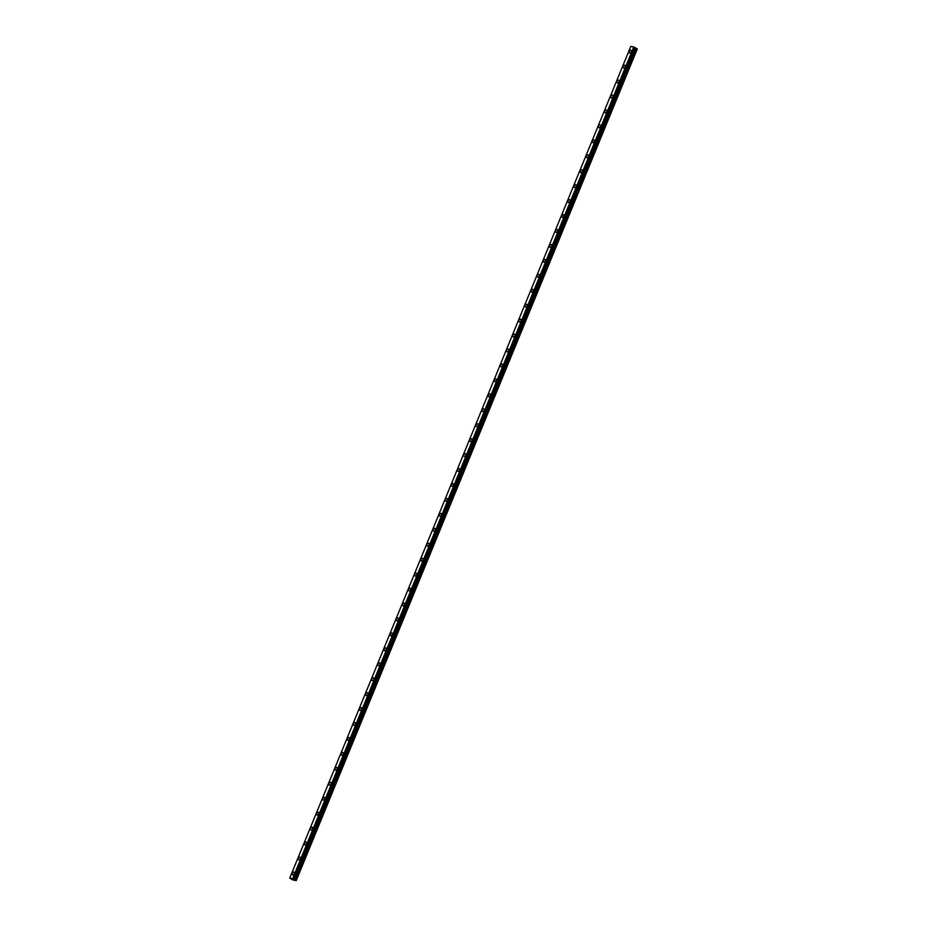 <?xml version="1.0" encoding="UTF-8"?>
<svg xmlns="http://www.w3.org/2000/svg" width="927" height="927" viewBox="0 0 927 927"><rect width="100%" height="100%" fill="white"/><g stroke="black" fill="none" stroke-linecap="round" stroke-linejoin="round"><path stroke-width="1.39" d="M629.491 52.955A1.495 0.997 120.1 0 1 630.986 50.359A1.495 0.997 120.1 0 1 629.491 52.955A1.495 0.997 120.1 0 1 630.986 50.359M623.361 67.891A1.495 0.997 120.1 0 1 624.868 65.307A1.495 0.997 120.1 0 1 623.361 67.891A1.495 0.997 120.1 0 1 624.856 65.296M617.231 82.839A1.495 0.997 120.1 0 1 618.738 80.243A1.495 0.997 120.1 0 1 617.231 82.827A1.495 0.997 120.1 0 1 618.738 80.243M611.102 97.775A1.495 0.997 120.1 0 1 612.608 95.18A1.495 0.997 120.1 0 1 611.102 97.775A1.495 0.997 120.1 0 1 612.608 95.18M604.972 112.712A1.495 0.997 120.1 0 1 606.478 110.128A1.495 0.997 120.1 0 1 604.972 112.712A1.495 0.997 120.1 0 1 606.478 110.128M598.854 127.659A1.495 0.997 120.1 0 1 600.348 125.064A1.495 0.997 120.1 0 1 598.842 127.659A1.495 0.997 120.1 0 1 600.348 125.064M592.724 142.596A1.495 0.997 120.1 0 1 594.219 140A1.495 0.997 120.1 0 1 592.724 142.596A1.495 0.997 120.1 0 1 594.23 140.012M586.594 157.544A1.495 0.997 120.1 0 1 588.1 154.948A1.495 0.997 120.1 0 1 586.594 157.532A1.495 0.997 120.1 0 1 588.1 154.948M580.464 172.48A1.495 0.997 120.1 0 1 581.971 169.884A1.495 0.997 120.1 0 1 580.464 172.48A1.495 0.997 120.1 0 1 581.971 169.884M574.334 187.416A1.495 0.997 120.1 0 1 575.841 184.832A1.495 0.997 120.1 0 1 574.334 187.416A1.495 0.997 120.1 0 1 575.841 184.832M568.216 202.364A1.495 0.997 120.1 0 1 569.711 199.768A1.495 0.997 120.1 0 1 568.205 202.364A1.495 0.997 120.1 0 1 569.711 199.768M562.086 217.3A1.495 0.997 120.1 0 1 563.581 214.716A1.495 0.997 120.1 0 1 562.086 217.3A1.495 0.997 120.1 0 1 563.581 214.705M555.957 232.248A1.495 0.997 120.1 0 1 557.463 229.653A1.495 0.997 120.1 0 1 555.957 232.237A1.495 0.997 120.1 0 1 557.451 229.653M549.827 247.185A1.495 0.997 120.1 0 1 551.333 244.589A1.495 0.997 120.1 0 1 549.827 247.185A1.495 0.997 120.1 0 1 551.333 244.589M543.697 262.121A1.495 0.997 120.1 0 1 545.203 259.537A1.495 0.997 120.1 0 1 543.697 262.121A1.495 0.997 120.1 0 1 545.203 259.537M537.567 277.069A1.495 0.997 120.1 0 1 539.074 274.473A1.495 0.997 120.1 0 1 537.567 277.069A1.495 0.997 120.1 0 1 539.074 274.473M531.449 292.005A1.495 0.997 120.1 0 1 532.944 289.421A1.495 0.997 120.1 0 1 531.438 292.005A1.495 0.997 120.1 0 1 532.944 289.409M525.319 306.953A1.495 0.997 120.1 0 1 526.814 304.357A1.495 0.997 120.1 0 1 525.319 306.941A1.495 0.997 120.1 0 1 526.814 304.357M519.19 321.889A1.495 0.997 120.1 0 1 520.696 319.294A1.495 0.997 120.1 0 1 519.19 321.889A1.495 0.997 120.1 0 1 520.696 319.294M513.06 336.825A1.495 0.997 120.1 0 1 514.566 334.241A1.495 0.997 120.1 0 1 513.06 336.825A1.495 0.997 120.1 0 1 514.566 334.241M506.93 351.773A1.495 0.997 120.1 0 1 508.436 349.178A1.495 0.997 120.1 0 1 506.93 351.773A1.495 0.997 120.1 0 1 508.436 349.178M500.8 366.71A1.495 0.997 120.1 0 1 502.307 364.126A1.495 0.997 120.1 0 1 500.8 366.71A1.495 0.997 120.1 0 1 502.307 364.114M494.682 381.657A1.495 0.997 120.1 0 1 496.177 379.062A1.495 0.997 120.1 0 1 494.682 381.646A1.495 0.997 120.1 0 1 496.177 379.062M488.552 396.594A1.495 0.997 120.1 0 1 490.059 393.998A1.495 0.997 120.1 0 1 488.552 396.594A1.495 0.997 120.1 0 1 490.047 393.998M482.422 411.53A1.495 0.997 120.1 0 1 483.929 408.946A1.495 0.997 120.1 0 1 482.422 411.53A1.495 0.997 120.1 0 1 483.929 408.946M476.293 426.478A1.495 0.997 120.1 0 1 477.799 423.882A1.495 0.997 120.1 0 1 476.293 426.478A1.495 0.997 120.1 0 1 477.799 423.882M470.163 441.414A1.495 0.997 120.1 0 1 471.669 438.83A1.495 0.997 120.1 0 1 470.163 441.414A1.495 0.997 120.1 0 1 471.669 438.819M464.045 456.362A1.495 0.997 120.1 0 1 465.539 453.767A1.495 0.997 120.1 0 1 464.033 456.362A1.495 0.997 120.1 0 1 465.539 453.767M457.915 471.298A1.495 0.997 120.1 0 1 459.41 468.703A1.495 0.997 120.1 0 1 457.915 471.298A1.495 0.997 120.1 0 1 459.41 468.703M451.785 486.235A1.495 0.997 120.1 0 1 453.291 483.651A1.495 0.997 120.1 0 1 451.785 486.235A1.495 0.997 120.1 0 1 453.28 483.651M445.655 501.183A1.495 0.997 120.1 0 1 447.162 498.587A1.495 0.997 120.1 0 1 445.655 501.183A1.495 0.997 120.1 0 1 447.162 498.587M439.525 516.119A1.495 0.997 120.1 0 1 441.032 513.523A1.495 0.997 120.1 0 1 439.525 516.119A1.495 0.997 120.1 0 1 441.032 513.535M433.396 531.067A1.495 0.997 120.1 0 1 434.902 528.471A1.495 0.997 120.1 0 1 433.396 531.067A1.495 0.997 120.1 0 1 434.902 528.471M427.277 546.003A1.495 0.997 120.1 0 1 428.772 543.407A1.495 0.997 120.1 0 1 427.266 546.003A1.495 0.997 120.1 0 1 428.772 543.407M421.148 560.939A1.495 0.997 120.1 0 1 422.654 558.355A1.495 0.997 120.1 0 1 421.148 560.939A1.495 0.997 120.1 0 1 422.642 558.355M415.018 575.887A1.495 0.997 120.1 0 1 416.524 573.292A1.495 0.997 120.1 0 1 415.018 575.887A1.495 0.997 120.1 0 1 416.524 573.292M408.888 590.823A1.495 0.997 120.1 0 1 410.394 588.239A1.495 0.997 120.1 0 1 408.888 590.823A1.495 0.997 120.1 0 1 410.394 588.228M402.758 605.771A1.495 0.997 120.1 0 1 404.265 603.176A1.495 0.997 120.1 0 1 402.758 605.771A1.495 0.997 120.1 0 1 404.265 603.176M396.64 620.708A1.495 0.997 120.1 0 1 398.135 618.112A1.495 0.997 120.1 0 1 396.629 620.708A1.495 0.997 120.1 0 1 398.135 618.112M390.51 635.644A1.495 0.997 120.1 0 1 392.005 633.06A1.495 0.997 120.1 0 1 390.51 635.644A1.495 0.997 120.1 0 1 392.005 633.06M384.381 650.592A1.495 0.997 120.1 0 1 385.887 647.996A1.495 0.997 120.1 0 1 384.381 650.592A1.495 0.997 120.1 0 1 385.875 647.996M378.251 665.528A1.495 0.997 120.1 0 1 379.757 662.944A1.495 0.997 120.1 0 1 378.251 665.528A1.495 0.997 120.1 0 1 379.757 662.944M372.121 680.476A1.495 0.997 120.1 0 1 373.627 677.88A1.495 0.997 120.1 0 1 372.121 680.476A1.495 0.997 120.1 0 1 373.627 677.88M365.991 695.412A1.495 0.997 120.1 0 1 367.498 692.817A1.495 0.997 120.1 0 1 365.991 695.412A1.495 0.997 120.1 0 1 367.498 692.817M359.873 710.349A1.495 0.997 120.1 0 1 361.368 707.764A1.495 0.997 120.1 0 1 359.861 710.349A1.495 0.997 120.1 0 1 361.368 707.764M353.743 725.296A1.495 0.997 120.1 0 1 355.238 722.701A1.495 0.997 120.1 0 1 353.743 725.296A1.495 0.997 120.1 0 1 355.238 722.701M347.613 740.233A1.495 0.997 120.1 0 1 349.12 737.649A1.495 0.997 120.1 0 1 347.613 740.233A1.495 0.997 120.1 0 1 349.108 737.649M341.484 755.181A1.495 0.997 120.1 0 1 342.99 752.585A1.495 0.997 120.1 0 1 341.484 755.181A1.495 0.997 120.1 0 1 342.99 752.585M335.354 770.117A1.495 0.997 120.1 0 1 336.86 767.521A1.495 0.997 120.1 0 1 335.354 770.117A1.495 0.997 120.1 0 1 336.86 767.521M329.224 785.053A1.495 0.997 120.1 0 1 330.73 782.469A1.495 0.997 120.1 0 1 329.224 785.053A1.495 0.997 120.1 0 1 330.73 782.469M323.106 800.001A1.495 0.997 120.1 0 1 324.601 797.405A1.495 0.997 120.1 0 1 323.106 800.001A1.495 0.997 120.1 0 1 324.601 797.405M316.976 814.937A1.495 0.997 120.1 0 1 318.482 812.353A1.495 0.997 120.1 0 1 316.976 814.937A1.495 0.997 120.1 0 1 318.471 812.353M310.846 829.885A1.495 0.997 120.1 0 1 312.353 827.29A1.495 0.997 120.1 0 1 310.846 829.885A1.495 0.997 120.1 0 1 312.353 827.29M304.716 844.821A1.495 0.997 120.1 0 1 306.223 842.226A1.495 0.997 120.1 0 1 304.716 844.821A1.495 0.997 120.1 0 1 306.223 842.226M298.587 859.758A1.495 0.997 120.1 0 1 300.093 857.174A1.495 0.997 120.1 0 1 298.587 859.758A1.495 0.997 120.1 0 1 300.093 857.174M292.469 874.706A1.495 0.997 120.1 0 1 293.963 872.11A1.495 0.997 120.1 0 1 292.457 874.706A1.495 0.997 120.1 0 1 293.963 872.11M291.982 879.016L292.955 879.456M292.712 879.236L293.616 879.607M293.071 878.9L296.211 880.65L292.492 879.804L289.711 878.066L293.071 878.9L633.72 46.999L630.812 46.35L289.734 878.066M296.211 880.65L637.312 48.934L635.169 47.787L294.068 879.514L635.169 47.764M294.056 879.468L635.215 47.648L634.184 47.184M635.18 47.625L294.068 879.329L635.215 47.648M296.211 880.58L637.324 48.864M292.608 878.715L633.72 46.999M295.69 880.268L636.791 48.563M295.331 880.105L636.443 48.389M294.508 879.769L635.609 48.065M294.322 879.688L635.435 47.972M294.137 879.572L635.25 47.868M293.871 879.213L634.983 47.509M293.697 879.144L634.81 47.439M293.002 878.866L634.103 47.15M292.689 878.738L633.801 47.022M289.711 878.066L630.812 46.35L289.711 878.066M294.068 879.491L635.18 47.775"/></g></svg>
